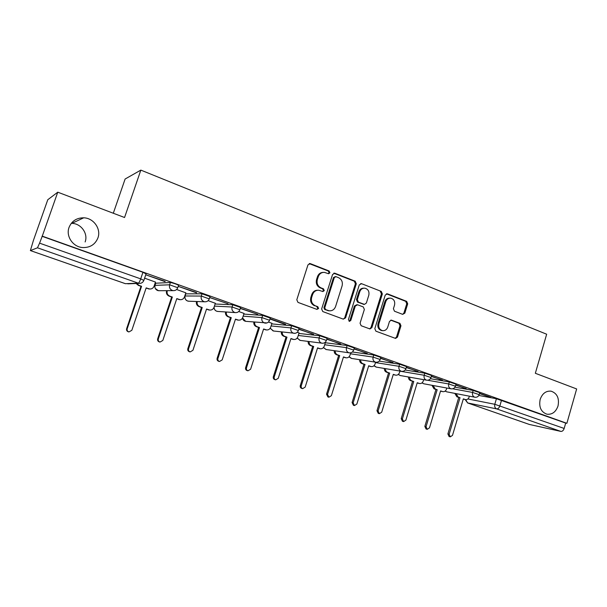<?xml version="1.0" encoding="UTF-8"?>
<svg xmlns="http://www.w3.org/2000/svg" width="607" height="607" viewBox="0 0 607 607"><rect width="100%" height="100%" fill="white"/><g stroke="black" fill="none" stroke-linecap="round" stroke-linejoin="round"><path stroke-width="0.91" d="M329.92 272.801L329.115 270.988L310.374 263.643L307.969 264.872L296.8 299.775L297.976 302.392L316.93 309.388L318.592 308.5L317.787 306.694L315.352 305.791C312.036 304.137 310.799 301.375 311.649 297.498L312.567 294.6C313.758 291.55 315.868 290.1 318.887 290.252L322.894 291.557L324.267 290.616L323.463 288.803L321.042 287.877C317.742 286.2 316.513 283.431 317.355 279.561L318.28 276.678C319.426 273.719 321.467 272.277 324.404 272.368L328.584 273.742L329.92 272.801M328.334 273.689L329.07 272.839L328.273 271.026L309.198 263.605M316.884 309.373L317.764 308.462L316.96 306.664L315.352 305.791M322.62 291.497L323.432 290.616L322.628 288.811L320.215 287.885L321.042 287.877M540.162 399.429C538.743 407.092 540.996 412.016 546.93 414.202C552.165 414.748 555.86 411.994 558.03 405.954C559.449 398.222 557.143 393.29 551.103 391.174C545.966 390.711 542.324 393.465 540.162 399.429M69.046 227.413C65.677 236.161 72.893 246.882 82.484 247.535C89.973 247.815 95.117 244.613 97.909 237.952C101.339 229.006 93.683 218.034 83.72 217.807C76.611 217.822 71.725 221.024 69.046 227.413M210.037 296.648L202.07 293.803L185.765 293.849M178.534 285.442L178.61 285.222C175.871 283.917 173.124 283.014 170.385 282.505L155.741 283.203M402.669 314.358L404.846 313.136L407.707 303.826L406.66 301.353L387.463 293.834L385.24 295.055L374.815 328.69L375.892 331.179L395.582 338.425L397.494 337.09L400.961 325.792L399.914 323.326L391.363 320.132L389.482 321.46L387.744 327.09C386.765 329.647 385.058 330.838 382.607 330.656C379.481 329.684 378.252 327.393 378.92 323.789L385.771 301.671C386.705 299.221 388.343 298.045 390.688 298.151C393.913 299.069 395.203 301.368 394.542 305.063L393.412 308.728L394.467 311.209L402.669 314.358L403.89 313.091L406.743 303.803L405.696 301.338L386.431 293.796M30.426 250.585L125.437 283.689L138.29 283.166L37.475 247.8L30.38 250.585L33.431 240.38L47.786 199.726L57.764 192.184L124.556 217.511L140.839 170.112L546.664 334.222L535.336 373.282L576.65 388.95L566.87 423.322L42.27 236.146L39.576 243.149L140.71 278.871L143.851 280.434M57.764 192.184L42.27 236.146M356.301 283.75L355.194 281.2L334.912 273.256L332.568 274.478L321.634 308.978L322.78 311.558L343.281 319.13L345.595 317.863L356.301 283.75L355.414 283.765L354.306 281.216L333.789 273.211M361.552 283.689L381.279 291.413L382.357 293.925L371.901 327.605L369.951 328.948L361.165 325.739L360.065 323.22L364.359 309.449L363.267 306.93L357.599 304.782L355.315 306.027L350.808 320.428L349.42 321.369L348.418 319.54L359.268 284.911L361.552 283.689L381.279 291.413M478.847 395.445L496.42 398.738L494.796 404.285L564.169 428.451C563.425 430.522 562.317 431.509 560.853 431.402L529.365 424.445M85.132 241.95C88.319 233.672 81.186 223.535 71.914 223.346L71.285 223.33M155.028 283.363L155.62 283.568M113.304 213.247L125.118 179.012L140.839 170.112M566.87 423.322L565.694 423.079L564.169 428.451M41.997 236.275L142.941 272.285L146.067 273.894M37.475 247.8L39.576 243.149M155.46 282.073L144.618 278.165M165.066 281.663L146.477 275.047L165.165 281.375M196.531 292.862L178.496 286.443L196.622 292.582M185.841 292.824L176.69 289.524M209.734 297.567L228.05 303.773L209.749 297.506M215.348 303.272L208.178 300.677M240.296 308.447L257.778 314.365L240.357 308.273M244.037 313.432L238.741 311.505M270.092 318.751L285.609 324.275M271.936 323.311L268.446 322.029M299.076 332.917L297.293 332.249M298.803 329.275L313.591 334.237M313.508 334.51L298.887 329.002M326.809 339.245L340.793 343.926M340.709 344.192L326.892 338.979M354.04 348.934L367.25 353.35M367.174 353.615L354.116 348.676M380.513 358.358L392.995 362.523M392.919 362.774L380.597 358.1M406.273 367.531L418.048 371.438M417.973 371.696L406.349 367.273M431.334 376.454L442.435 380.126M442.366 380.377L431.41 376.203M455.743 385.142L466.199 388.586M466.123 388.837L455.811 384.891M454.969 387.167L473.172 390.453L472.587 392.441L479.196 394.649M430.424 378.692L449.309 381.947L448.702 383.958L455.417 386.211M405.18 370.004L424.801 373.206L424.187 375.247L431.008 377.554M379.193 361.104L399.626 364.23L398.989 366.294L405.931 368.654M352.394 351.992L373.745 355.004L373.1 357.098L380.157 359.511M325.337 342.743L347.143 345.52L346.483 347.644L353.669 350.118M298.91 333.44L319.783 335.77L319.107 337.917L326.429 340.451M271.746 323.888L291.633 325.731L290.935 327.909L298.409 330.512M243.824 314.085L262.656 315.405L261.943 317.605L269.569 320.284M215.106 304.016L232.815 304.767L232.079 306.998L239.871 309.752M479.507 393.602L490.866 397.373L479.576 393.359M479.78 392.661L473.172 390.453M456.024 384.201L449.309 381.947M431.623 375.513L424.801 373.206M406.553 366.59L399.626 364.23M380.801 357.424L373.745 355.004M354.329 348.001L347.143 345.52M327.105 338.311L319.783 335.77M299.099 328.341L291.633 325.731M270.274 318.083L262.656 315.405M240.6 307.521L232.815 304.767M565.694 423.079L496.42 398.738M269.978 319.009L285.518 324.54M323.174 272.384C320.413 272.475 318.508 273.916 317.453 276.709L318.28 276.678M320.215 287.885C316.922 286.216 315.693 283.446 316.535 279.592L317.453 276.709M317.795 290.229C314.889 290.214 312.878 291.671 311.755 294.592L312.567 294.6M314.532 305.761C311.224 304.115 309.987 301.353 310.837 297.483L311.755 294.592M343.319 319.145L344.73 317.81L355.414 283.765M335.975 276.671L334.336 277.528L324.76 307.779L325.564 309.578L329.214 310.807C332.272 311.004 334.404 309.555 335.603 306.467L342.09 285.882C342.925 282.065 341.726 279.326 338.486 277.649L335.975 276.671M335.337 276.602L333.486 277.558L334.336 277.528M329.313 310.814L324.73 309.54L323.926 307.741L333.486 277.558M369.617 328.857L370.991 327.537L381.424 293.917L380.354 291.413M356.908 304.676L354.427 305.996L349.928 320.367L350.808 320.428M349.078 321.262L349.928 320.367M368.806 295.207C369.473 291.436 368.138 289.091 364.792 288.166C362.402 288.075 360.733 289.258 359.792 291.724L357.326 299.6L358.433 302.134L364.45 304.388L366.355 303.052L368.806 295.207M363.821 288.166C361.461 288.105 359.822 289.289 358.904 291.724L359.792 291.724M363.881 304.365L357.538 302.111L356.438 299.585L358.904 291.724M389.808 298.136L389.747 298.136C387.403 298.029 385.771 299.205 384.838 301.656L385.771 301.671M382.266 330.625L381.674 330.572C378.556 329.609 377.334 327.325 378.002 323.728L384.838 301.656M395.203 338.311L396.538 336.999L400.005 325.724L398.958 323.265L390.764 320.162M149.883 289.023L146.105 288.09M136.681 283.477L138.98 285.373L141.583 286.284L127.189 328.774C126.848 330.352 127.447 331.399 128.965 331.923L131.833 330.299L146.173 287.885L149.542 288.985C151.72 289.144 153.23 288.219 154.072 286.2L155.483 282.012M128.965 331.923L128.396 331.809C126.878 331.293 126.286 330.246 126.628 328.675L140.983 286.299L138.381 285.389L136.089 283.499M140.983 286.299L141.583 286.284M180.165 299.683L176.736 298.803M167.289 290.67L167.236 290.836C166.667 293.318 167.532 295.093 169.816 296.163L172.342 297.043L158.306 338.972C157.979 340.519 158.548 341.551 160.013 342.067L162.82 340.451L176.804 298.606L180.029 299.661C182.161 299.835 183.648 298.917 184.475 296.906L185.856 292.771M160.013 342.067L159.368 341.923C157.911 341.415 157.342 340.383 157.668 338.843L171.667 297.028L169.141 296.148C166.864 295.085 166.007 293.318 166.576 290.844L167.236 290.836M171.667 297.028L172.342 297.043M197.237 301.527C196.751 303.932 197.594 305.632 199.771 306.641L202.222 307.499L188.534 348.881C188.216 350.398 188.762 351.407 190.181 351.916L192.92 350.315L206.562 309.016L209.65 310.04L206.494 309.213M208.884 309.987L209.65 310.04C211.744 310.215 213.201 309.304 214.021 307.309L215.364 303.227M190.181 351.916L189.46 351.749C188.049 351.248 187.502 350.239 187.821 348.722L201.478 307.461L199.028 306.603C196.858 305.594 196.015 303.895 196.501 301.497M201.478 307.461L202.222 307.499M238.194 320.101L235.417 319.328M226.365 312.006C226.009 314.297 226.851 315.906 228.877 316.824L231.267 317.666L217.913 358.502C217.594 359.997 218.125 360.99 219.491 361.484L222.17 359.898L235.478 319.138L238.452 320.124C240.501 320.306 241.935 319.403 242.739 317.415L244.052 313.387M219.491 361.484L218.71 361.302C217.344 360.808 216.813 359.814 217.124 358.327L230.455 317.59L228.073 316.763C226.047 315.837 225.205 314.236 225.561 311.952M230.455 317.59L231.267 317.666M266.018 329.874L263.544 329.169M254.705 322.158C254.447 324.35 255.274 325.876 257.178 326.733L259.508 327.545L246.465 367.865C246.161 369.329 246.67 370.308 247.997 370.786L250.608 369.223L263.605 328.979L266.465 329.927C268.469 330.117 269.872 329.222 270.669 327.249L271.951 323.265M247.997 370.786L247.148 370.581C245.82 370.095 245.311 369.124 245.615 367.66L258.628 327.446L256.313 326.634C254.401 325.784 253.582 324.267 253.84 322.074M258.628 327.446L259.508 327.545M293.105 339.389L290.897 338.736M282.278 331.999C282.088 334.108 282.9 335.557 284.713 336.361L286.967 337.151L274.235 376.962C273.932 378.404 274.425 379.367 275.715 379.838L278.264 378.282L290.958 338.547L293.712 339.465C295.677 339.654 297.051 338.774 297.832 336.809L299.084 332.879M275.715 379.838L274.804 379.61C273.522 379.132 273.029 378.176 273.325 376.742L286.034 337.037L283.78 336.248C281.974 335.443 281.162 333.994 281.352 331.892M286.034 337.037L286.967 337.151M319.502 348.646L317.514 348.046M309.115 341.551C308.978 343.585 309.775 344.973 311.497 345.732L313.69 346.498L301.254 385.817C300.958 387.236 301.436 388.177 302.681 388.647L305.177 387.099L317.575 347.857L320.23 348.752C322.15 348.942 323.501 348.061 324.275 346.111L325.496 342.234M302.681 388.647L301.709 388.397C300.473 387.934 299.995 386.993 300.29 385.574L312.704 346.362L310.503 345.595C308.788 344.837 307.999 343.448 308.136 341.422M312.704 346.362L313.69 346.498M345.208 357.652L343.425 357.106M335.239 350.831C335.147 352.796 335.921 354.139 337.56 354.852L339.708 355.603L327.545 394.429L328.926 397.213L331.369 395.681L343.479 356.924L346.051 357.789C347.932 357.978 349.245 357.106 350.011 355.171L350.747 352.811M328.926 397.213L327.909 396.948L326.528 394.171L338.66 355.444L336.521 354.693C334.882 353.98 334.116 352.644 334.207 350.687M338.66 355.444L339.708 355.603M370.255 366.431L368.654 365.93M360.679 359.86C360.619 361.764 361.377 363.054 362.948 363.737L365.035 364.466L353.145 402.82L354.488 405.559L356.863 404.034L368.715 365.755L371.196 366.59C373.032 366.78 374.322 365.915 375.073 363.995L375.627 362.197M354.488 405.559L353.411 405.271L352.083 402.54L363.942 364.283L361.855 363.555C360.292 362.872 359.534 361.582 359.594 359.685M363.942 364.283L365.035 364.466M385.46 368.639C385.43 370.482 386.166 371.734 387.676 372.387L389.702 373.1L378.085 410.992L379.375 413.686L381.704 412.176L393.29 374.352L395.688 375.164L393.23 374.527M395.688 375.164C397.486 375.354 398.753 374.496 399.489 372.592L399.96 371.059M379.375 413.686L378.26 413.382L376.962 410.696L388.563 372.895L386.538 372.19C385.028 371.537 384.292 370.293 384.33 368.449M388.563 372.895L389.702 373.1M409.611 377.182C409.596 378.98 410.317 380.194 411.766 380.817L413.746 381.507L402.373 418.951L403.632 421.599L405.901 420.105L417.237 382.729L419.558 383.518L417.184 382.911M419.558 383.518C421.319 383.707 422.563 382.858 423.284 380.968L423.678 379.671M403.632 421.599L402.464 421.288L401.212 418.64L412.555 381.287L410.582 380.597C409.133 379.974 408.42 378.768 408.435 376.977M412.555 381.287L413.746 381.507M433.148 385.506L435.242 389.034L437.177 389.709L426.053 426.706L427.267 429.324L429.49 427.836L440.576 390.9L442.837 391.659L440.53 391.075M442.837 391.659C444.552 391.849 445.773 391.007 446.479 389.133L446.813 388.032M427.267 429.324L426.061 428.99L424.847 426.38L435.947 389.474L434.02 388.799L431.926 385.286M435.947 389.474L437.177 389.709M456.092 393.617L458.141 397.039L460.023 397.699L449.134 434.271L450.311 436.843L452.488 435.371L463.338 398.86L465.531 399.603L463.293 399.034M465.531 399.603C467.215 399.793 468.399 398.951 469.097 397.092L469.378 396.166M450.311 436.843L449.066 436.501L447.89 433.929L458.755 397.448L456.874 396.788L454.833 393.374M458.755 397.448L460.023 397.699M328.273 271.026L329.115 270.988M316.96 306.664L317.787 306.694M322.628 288.811L323.463 288.803M185.059 295.981L201.319 296.072L209.286 298.902M185.818 293.689L185.105 295.821C184.551 298.249 185.385 299.987 187.609 301.026L189.225 301.239M155.013 285.366L169.611 284.804L177.775 287.726M155.787 283.067L155.058 285.222C154.497 287.688 155.354 289.456 157.638 290.525L159.618 290.707M467.898 398.966L494.796 404.285C494.333 406.515 494.963 408.056 496.685 408.898L467.648 402.942L529.668 424.551M560.853 431.402L496.685 408.898C498.066 408.951 499.136 407.904 499.91 405.749L501.534 400.195M452.708 388.784L472.587 392.441C472.117 394.702 472.762 396.265 474.53 397.13L474.879 397.228C477.019 397.464 478.468 396.576 479.227 394.55L479.811 392.554M427.654 380.248L448.702 383.958C448.232 386.249 448.899 387.835 450.705 388.723L451.077 388.821C453.224 389.057 454.681 388.146 455.455 386.105L456.054 384.087M399.922 371.18L424.187 375.247C423.694 377.569 424.384 379.178 426.243 380.081L426.638 380.194C428.8 380.414 430.264 379.496 431.038 377.433L431.66 375.392M375.505 362.599L398.989 366.294C398.496 368.646 399.201 370.285 401.113 371.211L401.538 371.325C403.708 371.537 405.18 370.604 405.969 368.525L406.599 366.461M350.444 353.79L373.1 357.098C372.592 359.481 373.32 361.142 375.285 362.091L375.741 362.212C377.918 362.417 379.405 361.476 380.202 359.374L380.847 357.28M324.699 344.753L346.483 347.644C345.96 350.057 346.711 351.749 348.737 352.72L349.222 352.849C351.415 353.046 352.91 352.083 353.714 349.966L354.374 347.849M298.257 335.474L319.107 337.917C318.569 340.36 319.35 342.082 321.429 343.076L321.953 343.221C324.161 343.403 325.671 342.431 326.475 340.299L327.158 338.152M271.086 325.944L290.935 327.909C290.389 330.39 291.193 332.135 293.333 333.16L293.902 333.311C296.125 333.478 297.642 332.492 298.462 330.345L299.152 328.175M243.149 316.164L261.943 317.605C261.382 320.117 262.209 321.9 264.409 322.947L265.031 323.114C267.27 323.273 268.795 322.271 269.622 320.109L270.335 317.901M214.415 306.125L232.079 306.998C231.51 309.547 232.36 311.361 234.628 312.438L235.304 312.605C237.557 312.757 239.097 311.74 239.932 309.562L240.66 307.332M202.07 293.803L201.319 296.072C200.735 298.659 201.615 300.503 203.952 301.603L204.688 301.793C206.957 301.922 208.512 300.89 209.354 298.705L210.098 296.444M170.385 282.505L169.611 284.804C169.012 287.43 169.922 289.311 172.335 290.442L173.139 290.639C175.431 290.753 177.001 289.714 177.843 287.521L178.61 285.222M218.08 311.452L216.737 311.239C214.924 310.458 214.051 309.054 214.119 307.013M266.959 322.932L245.645 321.323L242.527 317.939M246.192 321.369L245.645 321.323C243.9 320.944 242.838 319.866 242.459 318.083M295.101 333.319L273.158 330.967L270.244 328.159M273.582 331.02L270.153 328.304M322.749 343.274L299.926 340.36L297.24 337.985M300.26 340.406L297.134 338.129M349.776 352.91L325.989 349.503L323.523 347.492M326.255 349.541L323.41 347.629M351.59 358.433L349.131 356.711M376.272 367.106L374.079 365.657M426.638 380.194L400.21 375.528L398.397 374.352M451.077 388.821L423.709 383.768L422.108 382.805M474.879 397.228L446.615 391.803L445.234 391.037M142.941 272.285L140.71 278.871C139.769 281.458 138.965 282.892 138.29 283.166L139.147 283.378C141.469 283.492 143.062 282.437 143.92 280.222L146.143 273.658M465.137 399.527L467.648 402.942L465.645 399.626M139.147 283.378L127.774 283.826M316.535 279.592L317.355 279.561M310.837 297.483L311.649 297.498M309.562 263.704L310.374 263.643M344.73 317.81L345.595 317.863M334.062 273.294L334.912 273.256M354.306 281.216L355.194 281.2M323.926 307.741L324.76 307.779M324.73 309.54L325.564 309.578M327.256 310.481L328.099 310.518M381.424 293.917L382.357 293.925M370.991 327.537L371.901 327.605M354.427 305.996L355.315 306.027M356.438 299.585L357.326 299.6M357.538 302.111L358.433 302.134M363.191 304.266L364.086 304.289M378.002 323.728L378.92 323.789M390.779 320.162L391.69 320.215M398.958 323.265L399.914 323.326M400.005 325.724L400.961 325.792M396.538 336.999L397.494 337.09M386.53 293.834L387.463 293.834M405.696 301.338L406.66 301.353M406.743 303.803L407.707 303.826M403.89 313.091L404.846 313.136M148.138 288.803L148.761 288.795M138.381 285.389L138.98 285.373M126.628 328.675L127.189 328.774M178.625 299.463L179.315 299.486M169.141 296.148L169.816 296.163M157.668 338.843L158.306 338.972M208.239 309.82L208.998 309.873M199.028 306.603L199.771 306.641M187.821 348.722L188.534 348.881M237.026 319.889L237.853 319.965M228.073 316.763L228.877 316.824M217.124 358.327L217.913 358.502M265.016 329.684L265.912 329.783M256.313 326.634L257.178 326.733M245.615 367.66L246.465 367.865M292.255 339.207L293.204 339.336M283.78 336.248L284.713 336.361M273.325 376.742L274.235 376.962M318.751 348.479L319.76 348.623M310.503 345.595L311.497 345.732M300.29 385.574L301.254 385.817M344.556 357.5L345.611 357.667M336.521 354.693L337.56 354.852M326.528 394.171L327.545 394.429M369.678 366.294L370.786 366.476M361.855 363.555L362.948 363.737M352.083 402.54L353.145 402.82M394.155 374.853L395.309 375.058M386.538 372.19L387.676 372.387M376.962 410.696L378.085 410.992M418.011 383.199L419.202 383.419M410.582 380.597L411.766 380.817M401.212 418.64L402.373 418.951M441.266 391.333L442.495 391.568M434.02 388.799L435.242 389.034M424.847 426.38L426.053 426.706M463.938 399.262L465.212 399.52M456.874 396.788L458.141 397.039M447.89 433.929L449.134 434.271M173.139 290.639L158.404 290.715L155.316 288.5M204.688 301.793L188.307 301.201C186.152 300.723 185.014 299.357 184.892 297.104M235.304 312.605L217.374 311.406C215.197 310.883 214.096 309.471 214.066 307.18M375.741 362.212L351.377 358.403L349.01 356.84M401.538 371.325L376.105 367.076L373.958 365.771M398.275 374.458L400.21 375.528M421.994 382.896L423.709 383.768M445.136 391.113L446.615 391.803M467.557 402.919L529.463 424.49M30.403 250.585L125.361 283.674M71.914 223.346L83.72 217.807M550.67 391.105L551.103 391.174M309.32 263.567L309.889 263.529M333.971 273.165L334.457 273.142M328.372 310.761L329.214 310.807M363.555 304.357L364.45 304.388M360.725 283.59L361.127 283.583M381.674 330.572L382.607 330.656M148.92 288.993L149.542 288.985M179.331 299.638L180.029 299.661M237.625 320.048L238.452 320.124M265.57 329.829L266.465 329.927M292.764 339.343L293.712 339.465M319.229 348.608L320.23 348.752M344.988 357.622L346.051 357.789M370.088 366.4L371.196 366.59"/></g></svg>
